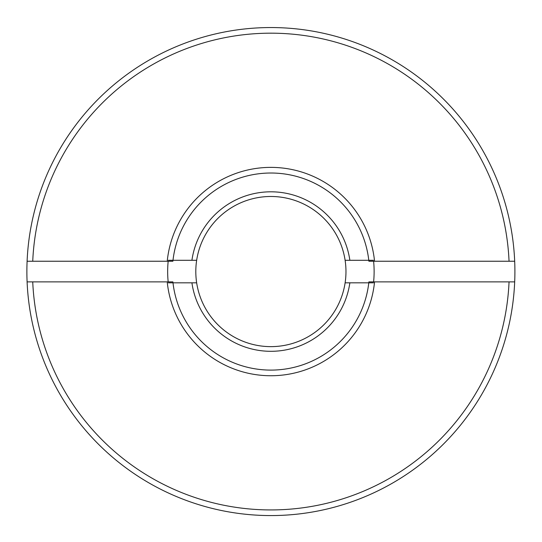 <?xml version="1.0" encoding="UTF-8"?>
<svg xmlns="http://www.w3.org/2000/svg" width="542" height="542" viewBox="0 0 542 542"><rect width="100%" height="100%" fill="white"/><g stroke="black" fill="none" stroke-linecap="round" stroke-linejoin="round"><path stroke-width="0.81" d="M514.683 281.881A244.008 244.008 0 0 0 270.892 27.547A244.008 244.008 0 0 0 27.1 281.881A244.008 244.008 0 0 0 270.892 515.571A244.008 244.008 0 0 0 514.683 281.881L509.046 281.881A238.378 238.378 0 0 1 270.892 509.934A238.378 238.378 0 0 1 32.737 281.881L27.1 281.881M509.046 281.881L368.892 281.881A98.542 98.542 0 0 1 172.891 281.881L32.737 281.881M27.1 261.237L172.891 261.237A98.542 98.542 0 0 1 368.892 261.237L514.683 261.237M32.737 261.237A238.378 238.378 0 0 1 270.892 33.177A238.378 238.378 0 0 1 509.046 261.237M374.549 281.881A104.172 104.172 0 0 1 167.227 281.881M167.227 261.237A104.172 104.172 0 0 1 374.549 261.237M345.118 282.822A75.081 75.081 0 0 1 196.658 282.822A75.081 75.081 0 0 1 270.892 196.482A75.081 75.081 0 0 1 345.118 282.822L349.861 282.822A79.776 79.776 0 0 1 191.915 282.822L168.271 282.822M373.607 281.881A103.237 103.237 0 0 0 373.607 261.237M168.176 261.237A103.237 103.237 0 0 0 168.176 281.881M196.658 282.822L191.915 282.822M345.118 260.296L373.513 260.296M168.271 260.296L196.658 260.296M191.915 260.296A79.776 79.776 0 0 1 349.861 260.296M373.513 282.822L349.861 282.822"/></g></svg>

